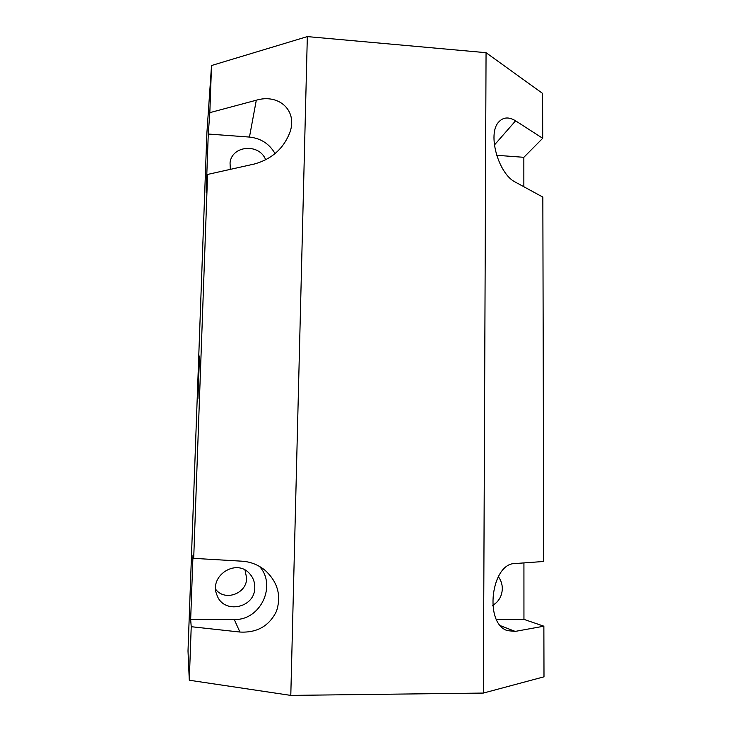 <?xml version="1.0" encoding="UTF-8"?>
<svg xmlns="http://www.w3.org/2000/svg" width="732" height="732" viewBox="0 0 732 732"><rect width="100%" height="100%" fill="white"/><g stroke="black" fill="none" stroke-linecap="round" stroke-linejoin="round"><path stroke-width="1.1" d="M189.286 680.229L191.226 626.702L239.913 632.036C256.987 632.97 269.175 626.052 276.458 611.293C281.582 595.573 277.702 581.83 264.828 570.082C258.067 564.72 250.49 561.755 242.1 561.197L193.696 558.351L207.586 174.436L254.343 164.014C272.094 159.073 284.062 148.193 290.256 131.367C297.183 109.919 278.425 93.55 256.31 100.211L209.828 112.655L211.53 65.523L206.872 133.279L188.005 650.977L189.286 680.229L290.796 695.4L483.367 693.067L486.057 52.686L542.595 93.412L542.705 138.302L515.584 120.826C508.859 116.681 503.232 117.074 498.693 122.024C487.027 134.121 498.666 174.436 515.538 182.213L542.842 197.091L543.72 561.481L515.255 563.539C491.355 562.826 483.678 623.335 507.395 630.636L515.2 631.405L500.633 625.769M523.856 186.742L523.847 157.307L496.625 155.294M483.367 693.067L543.995 676.816L543.867 626.189L523.947 619.373L523.929 562.917M542.705 138.302L523.847 157.307M543.867 626.189L515.2 631.405M290.796 695.4L307.33 36.6L486.057 52.686M211.53 65.523L307.33 36.6M275.049 153.61C269.385 143.811 260.848 138.302 249.456 137.067L208.272 134.029L206.15 192.543L207.586 174.436M265.679 159.841C259.531 143.042 231.687 145.302 230.04 162.897L230.333 169.367M193.696 558.351L193.001 555.131L190.659 619.501L234.258 619.482C260.546 620.571 276.989 585.307 259.448 566.394M209.828 112.655L208.272 134.029M191.226 626.702L190.659 619.501M199.507 356.109L197.942 398.464L199.507 356.109M244.991 570.054L246.647 578.042C246.931 593.625 224.907 601.768 215.684 589.333M254.773 587.485C254.846 582.077 253.08 577.42 249.475 573.522C236.18 558.049 208.638 575.993 216.928 594.988C223.397 614.66 255.212 608.182 254.773 587.485M492.7 605.373C498.831 601.631 502.042 596.04 502.317 588.61C502.28 584.127 500.935 580.128 498.291 576.615M496.442 619.382L523.947 619.373M515.584 120.826L494.374 145.046M256.31 100.211L249.456 137.067M239.913 632.036L234.258 619.482"/></g></svg>
